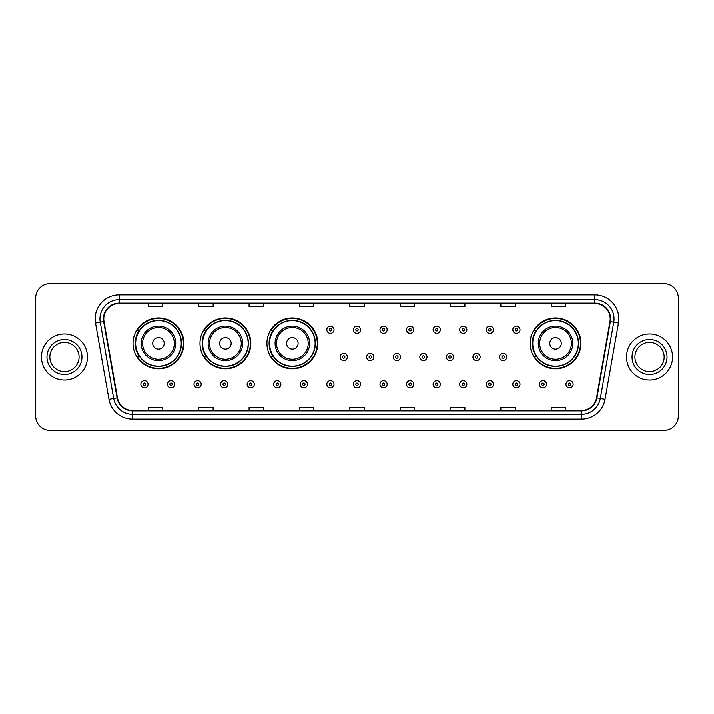 <?xml version="1.0" encoding="UTF-8"?>
<svg xmlns="http://www.w3.org/2000/svg" width="714" height="714" viewBox="0 0 714 714"><rect width="100%" height="100%" fill="white"/><g stroke="black" fill="none" stroke-linecap="round" stroke-linejoin="round"><path stroke-width="1.07" d="M530.118 343.38A25.418 25.418 0 0 0 555.537 368.799A25.418 25.418 0 0 0 580.955 343.38A25.418 25.418 0 0 0 555.537 317.962A25.418 25.418 0 0 0 530.118 343.38M266.938 343.38A25.418 25.418 0 0 0 292.356 368.799A25.418 25.418 0 0 0 317.775 343.38A25.418 25.418 0 0 0 292.356 317.962A25.418 25.418 0 0 0 266.938 343.38M199.991 343.38A25.418 25.418 0 0 0 225.41 368.799A25.418 25.418 0 0 0 250.828 343.38A25.418 25.418 0 0 0 225.41 317.962A25.418 25.418 0 0 0 199.991 343.38M133.045 343.38A25.418 25.418 0 0 0 158.463 368.799A25.418 25.418 0 0 0 183.882 343.38A25.418 25.418 0 0 0 158.463 317.962A25.418 25.418 0 0 0 133.045 343.38M139.141 356.331A23.259 23.259 0 0 1 139.141 330.43M206.087 356.331A23.259 23.259 0 0 1 206.087 330.43M273.034 356.331A23.259 23.259 0 0 1 273.034 330.43M536.214 356.331A23.259 23.259 0 0 1 536.214 330.43M35.7 298.015L35.7 415.985A14.387 14.387 0 0 0 50.087 430.372L663.913 430.372A14.387 14.387 0 0 0 678.3 415.985L678.3 298.015A14.387 14.387 0 0 0 663.913 283.628L50.087 283.628A14.387 14.387 0 0 0 35.7 298.015L35.7 415.985M41.457 357A23.018 23.018 0 0 0 64.474 380.018A23.018 23.018 0 0 0 87.492 357A23.018 23.018 0 0 0 64.474 333.982A23.018 23.018 0 0 0 41.457 357A23.018 23.018 0 0 0 64.474 380.018A23.018 23.018 0 0 0 87.492 357A23.018 23.018 0 0 0 64.474 333.982A23.018 23.018 0 0 0 41.457 357M626.508 357A23.018 23.018 0 0 0 649.526 380.018A23.018 23.018 0 0 0 672.543 357A23.018 23.018 0 0 0 649.526 333.982A23.018 23.018 0 0 0 626.508 357A23.018 23.018 0 0 0 649.526 380.018A23.018 23.018 0 0 0 672.543 357A23.018 23.018 0 0 0 649.526 333.982A23.018 23.018 0 0 0 626.508 357M103.798 318.872A15.342 15.342 0 0 1 119.14 303.53L594.86 303.53A15.342 15.342 0 0 1 609.97 321.541L596.529 397.787A15.342 15.342 0 0 1 581.41 410.47L132.59 410.47A15.342 15.342 0 0 1 117.471 397.787L104.03 321.541A15.342 15.342 0 0 1 103.798 318.872M103.414 318.872A15.726 15.726 0 0 0 103.655 321.603L117.096 397.859A15.726 15.726 0 0 0 132.59 410.853L581.41 410.853A15.726 15.726 0 0 0 596.904 397.859L610.345 321.603A15.726 15.726 0 0 0 594.86 303.147L119.14 303.147A15.726 15.726 0 0 0 103.414 318.872M95.533 323.04A23.981 23.981 0 0 1 119.14 294.9L594.86 294.9A23.981 23.981 0 0 1 618.467 323.04L605.026 399.287A23.981 23.981 0 0 1 581.41 419.1L132.59 419.1A23.981 23.981 0 0 1 108.974 399.287L95.533 323.04L100.255 322.21A19.18 19.18 0 0 1 119.14 299.693L594.86 299.693A19.18 19.18 0 0 1 613.745 322.21L600.304 398.457A19.18 19.18 0 0 1 581.41 414.307L132.59 414.307A19.18 19.18 0 0 1 113.696 398.457L100.255 322.21A19.18 19.18 0 0 1 99.96 318.872M663.913 283.628L50.087 283.628M50.087 430.372L663.913 430.372M678.3 415.985L678.3 298.015M349.806 303.53L349.806 306.779L364.194 306.779L364.194 303.53M299.452 303.53L299.452 306.779L313.839 306.779L313.839 303.53M249.097 303.53L249.097 306.779L263.484 306.779L263.484 303.53M198.751 303.53L198.751 306.779L213.138 306.779L213.138 303.53M148.396 303.53L148.396 306.779L162.783 306.779L162.783 303.53M400.161 303.53L400.161 306.779L414.548 306.779L414.548 303.53M450.516 303.53L450.516 306.779L464.903 306.779L464.903 303.53M500.862 303.53L500.862 306.779L515.249 306.779L515.249 303.53M551.217 303.53L551.217 306.779L565.604 306.779L565.604 303.53M364.194 410.47L364.194 407.221L349.806 407.221L349.806 410.47M313.839 410.47L313.839 407.221L299.452 407.221L299.452 410.47M263.484 410.47L263.484 407.221L249.097 407.221L249.097 410.47M213.138 410.47L213.138 407.221L198.751 407.221L198.751 410.47M162.783 410.47L162.783 407.221L148.396 407.221L148.396 410.47M414.548 410.47L414.548 407.221L400.161 407.221L400.161 410.47M464.903 410.47L464.903 407.221L450.516 407.221L450.516 410.47M515.249 410.47L515.249 407.221L500.862 407.221L500.862 410.47M565.604 410.47L565.604 407.221L551.217 407.221L551.217 410.47M79.093 357A14.619 14.619 0 0 0 64.474 342.381A14.619 14.619 0 0 0 49.855 357A14.619 14.619 0 0 0 64.474 371.619A14.619 14.619 0 0 0 79.093 357A14.619 14.619 0 0 1 64.474 371.619A14.619 14.619 0 0 1 49.855 357M164.22 343.38A5.757 5.757 0 0 0 158.463 337.624A5.757 5.757 0 0 0 152.707 343.38A5.757 5.757 0 0 0 158.463 349.137A5.757 5.757 0 0 0 164.22 343.38M175.733 343.38A17.261 17.261 0 0 0 158.463 326.119A17.261 17.261 0 0 0 141.202 343.38A17.261 17.261 0 0 0 158.463 360.641A17.261 17.261 0 0 0 175.733 343.38A17.261 17.261 0 0 1 158.463 360.641A17.261 17.261 0 0 1 141.202 343.38M181.24 343.38A22.777 22.777 0 0 0 158.463 320.604A22.777 22.777 0 0 0 135.687 343.38A22.777 22.777 0 0 0 158.463 366.157A22.777 22.777 0 0 0 181.24 343.38M183.4 343.38A24.936 24.936 0 0 1 137.15 356.331L139.462 356.331A22.991 22.991 0 0 0 181.454 343.434A22.991 22.991 0 0 0 139.462 330.43L137.15 330.43A24.936 24.936 0 0 1 183.4 343.38M231.166 343.38A5.757 5.757 0 0 0 225.41 337.624A5.757 5.757 0 0 0 219.653 343.38A5.757 5.757 0 0 0 225.41 349.137A5.757 5.757 0 0 0 231.166 343.38M242.671 343.38A17.261 17.261 0 0 0 225.41 326.119A17.261 17.261 0 0 0 208.149 343.38A17.261 17.261 0 0 0 225.41 360.641A17.261 17.261 0 0 0 242.671 343.38A17.261 17.261 0 0 1 225.41 360.641A17.261 17.261 0 0 1 208.149 343.38M248.186 343.38A22.777 22.777 0 0 0 225.41 320.604A22.777 22.777 0 0 0 202.633 343.38A22.777 22.777 0 0 0 225.41 366.157A22.777 22.777 0 0 0 248.186 343.38M250.346 343.38A24.936 24.936 0 0 1 204.097 356.331L206.408 356.331A22.991 22.991 0 0 0 248.401 343.434A22.991 22.991 0 0 0 206.408 330.43L204.097 330.43A24.936 24.936 0 0 1 250.346 343.38M298.113 343.38A5.757 5.757 0 0 0 292.356 337.624A5.757 5.757 0 0 0 286.6 343.38A5.757 5.757 0 0 0 292.356 349.137A5.757 5.757 0 0 0 298.113 343.38M309.617 343.38A17.261 17.261 0 0 0 292.356 326.119A17.261 17.261 0 0 0 275.095 343.38A17.261 17.261 0 0 0 292.356 360.641A17.261 17.261 0 0 0 309.617 343.38A17.261 17.261 0 0 1 292.356 360.641A17.261 17.261 0 0 1 275.095 343.38M315.133 343.38A22.777 22.777 0 0 0 292.356 320.604A22.777 22.777 0 0 0 269.58 343.38A22.777 22.777 0 0 0 292.356 366.157A22.777 22.777 0 0 0 315.133 343.38M317.293 343.38A24.936 24.936 0 0 1 271.043 356.331L273.355 356.331A22.991 22.991 0 0 0 315.347 343.434A22.991 22.991 0 0 0 273.355 330.43L271.043 330.43A24.936 24.936 0 0 1 317.293 343.38M561.293 343.38A5.757 5.757 0 0 0 555.537 337.624A5.757 5.757 0 0 0 549.78 343.38A5.757 5.757 0 0 0 555.537 349.137A5.757 5.757 0 0 0 561.293 343.38M572.798 343.38A17.261 17.261 0 0 0 555.537 326.119A17.261 17.261 0 0 0 538.267 343.38A17.261 17.261 0 0 0 555.537 360.641A17.261 17.261 0 0 0 572.798 343.38A17.261 17.261 0 0 1 555.537 360.641A17.261 17.261 0 0 1 538.267 343.38M578.313 343.38A22.777 22.777 0 0 0 555.537 320.604A22.777 22.777 0 0 0 532.76 343.38A22.777 22.777 0 0 0 555.537 366.157A22.777 22.777 0 0 0 578.313 343.38M580.473 343.38A24.936 24.936 0 0 1 534.224 356.331L536.535 356.331A22.991 22.991 0 0 0 578.527 343.434A22.991 22.991 0 0 0 536.535 330.43L534.224 330.43A24.936 24.936 0 0 1 580.473 343.38M664.145 357A14.619 14.619 0 0 0 649.526 342.381A14.619 14.619 0 0 0 634.907 357A14.619 14.619 0 0 0 649.526 371.619A14.619 14.619 0 0 0 664.145 357A14.619 14.619 0 0 1 649.526 371.619A14.619 14.619 0 0 1 634.907 357M334.027 329.761A3.597 3.597 0 0 1 330.43 333.358A3.597 3.597 0 0 1 326.833 329.761A3.597 3.597 0 0 1 330.43 326.164A3.597 3.597 0 0 1 334.027 329.761A3.597 3.597 0 0 0 330.43 326.164A3.597 3.597 0 0 0 326.833 329.761M360.597 329.761A3.597 3.597 0 0 1 357 333.358A3.597 3.597 0 0 1 353.403 329.761A3.597 3.597 0 0 1 357 326.164A3.597 3.597 0 0 1 360.597 329.761A3.597 3.597 0 0 0 357 326.164A3.597 3.597 0 0 0 353.403 329.761M387.166 329.761A3.597 3.597 0 0 1 383.57 333.358A3.597 3.597 0 0 1 379.973 329.761A3.597 3.597 0 0 1 383.57 326.164A3.597 3.597 0 0 1 387.166 329.761A3.597 3.597 0 0 0 383.57 326.164A3.597 3.597 0 0 0 379.973 329.761M413.727 329.761A3.597 3.597 0 0 1 410.131 333.358A3.597 3.597 0 0 1 406.534 329.761A3.597 3.597 0 0 1 410.131 326.164A3.597 3.597 0 0 1 413.727 329.761A3.597 3.597 0 0 0 410.131 326.164A3.597 3.597 0 0 0 406.534 329.761M440.297 329.761A3.597 3.597 0 0 1 436.7 333.358A3.597 3.597 0 0 1 433.103 329.761A3.597 3.597 0 0 1 436.7 326.164A3.597 3.597 0 0 1 440.297 329.761A3.597 3.597 0 0 0 436.7 326.164A3.597 3.597 0 0 0 433.103 329.761M466.867 329.761A3.597 3.597 0 0 1 463.27 333.358A3.597 3.597 0 0 1 459.673 329.761A3.597 3.597 0 0 1 463.27 326.164A3.597 3.597 0 0 1 466.867 329.761A3.597 3.597 0 0 0 463.27 326.164A3.597 3.597 0 0 0 459.673 329.761M493.436 329.761A3.597 3.597 0 0 1 489.84 333.358A3.597 3.597 0 0 1 486.243 329.761A3.597 3.597 0 0 1 489.84 326.164A3.597 3.597 0 0 1 493.436 329.761A3.597 3.597 0 0 0 489.84 326.164A3.597 3.597 0 0 0 486.243 329.761M519.997 329.761A3.597 3.597 0 0 1 516.4 333.358A3.597 3.597 0 0 1 512.804 329.761A3.597 3.597 0 0 1 516.4 326.164A3.597 3.597 0 0 1 519.997 329.761A3.597 3.597 0 0 0 516.4 326.164A3.597 3.597 0 0 0 512.804 329.761M340.123 357A3.597 3.597 0 0 1 343.72 353.403A3.597 3.597 0 0 1 347.316 357A3.597 3.597 0 0 1 343.72 360.597A3.597 3.597 0 0 1 340.123 357A3.597 3.597 0 0 0 343.72 360.597A3.597 3.597 0 0 0 347.316 357M366.684 357A3.597 3.597 0 0 1 370.28 353.403A3.597 3.597 0 0 1 373.877 357A3.597 3.597 0 0 1 370.28 360.597A3.597 3.597 0 0 1 366.684 357A3.597 3.597 0 0 0 370.28 360.597A3.597 3.597 0 0 0 373.877 357M393.253 357A3.597 3.597 0 0 1 396.85 353.403A3.597 3.597 0 0 1 400.447 357A3.597 3.597 0 0 1 396.85 360.597A3.597 3.597 0 0 1 393.253 357A3.597 3.597 0 0 0 396.85 360.597A3.597 3.597 0 0 0 400.447 357M419.823 357A3.597 3.597 0 0 1 423.42 353.403A3.597 3.597 0 0 1 427.017 357A3.597 3.597 0 0 1 423.42 360.597A3.597 3.597 0 0 1 419.823 357A3.597 3.597 0 0 0 423.42 360.597A3.597 3.597 0 0 0 427.017 357M446.393 357A3.597 3.597 0 0 1 449.99 353.403A3.597 3.597 0 0 1 453.577 357A3.597 3.597 0 0 1 449.99 360.597A3.597 3.597 0 0 1 446.393 357A3.597 3.597 0 0 0 449.99 360.597A3.597 3.597 0 0 0 453.577 357M472.954 357A3.597 3.597 0 0 1 476.55 353.403A3.597 3.597 0 0 1 480.147 357A3.597 3.597 0 0 1 476.55 360.597A3.597 3.597 0 0 1 472.954 357A3.597 3.597 0 0 0 476.55 360.597A3.597 3.597 0 0 0 480.147 357M499.523 357A3.597 3.597 0 0 1 503.12 353.403A3.597 3.597 0 0 1 506.717 357A3.597 3.597 0 0 1 503.12 360.597A3.597 3.597 0 0 1 499.523 357A3.597 3.597 0 0 0 503.12 360.597A3.597 3.597 0 0 0 506.717 357M140.863 384.239A3.597 3.597 0 0 1 144.46 380.642A3.597 3.597 0 0 1 148.057 384.239A3.597 3.597 0 0 1 144.46 387.836A3.597 3.597 0 0 1 140.863 384.239A3.597 3.597 0 0 0 144.46 387.836A3.597 3.597 0 0 0 148.057 384.239M167.433 384.239A3.597 3.597 0 0 1 171.03 380.642A3.597 3.597 0 0 1 174.627 384.239A3.597 3.597 0 0 1 171.03 387.836A3.597 3.597 0 0 1 167.433 384.239A3.597 3.597 0 0 0 171.03 387.836A3.597 3.597 0 0 0 174.627 384.239M194.003 384.239A3.597 3.597 0 0 1 197.6 380.642A3.597 3.597 0 0 1 201.196 384.239A3.597 3.597 0 0 1 197.6 387.836A3.597 3.597 0 0 1 194.003 384.239A3.597 3.597 0 0 0 197.6 387.836A3.597 3.597 0 0 0 201.196 384.239M220.564 384.239A3.597 3.597 0 0 1 224.16 380.642A3.597 3.597 0 0 1 227.757 384.239A3.597 3.597 0 0 1 224.16 387.836A3.597 3.597 0 0 1 220.564 384.239A3.597 3.597 0 0 0 224.16 387.836A3.597 3.597 0 0 0 227.757 384.239M247.133 384.239A3.597 3.597 0 0 1 250.73 380.642A3.597 3.597 0 0 1 254.327 384.239A3.597 3.597 0 0 1 250.73 387.836A3.597 3.597 0 0 1 247.133 384.239A3.597 3.597 0 0 0 250.73 387.836A3.597 3.597 0 0 0 254.327 384.239M273.703 384.239A3.597 3.597 0 0 1 277.3 380.642A3.597 3.597 0 0 1 280.897 384.239A3.597 3.597 0 0 1 277.3 387.836A3.597 3.597 0 0 1 273.703 384.239A3.597 3.597 0 0 0 277.3 387.836A3.597 3.597 0 0 0 280.897 384.239M300.273 384.239A3.597 3.597 0 0 1 303.869 380.642A3.597 3.597 0 0 1 307.466 384.239A3.597 3.597 0 0 1 303.869 387.836A3.597 3.597 0 0 1 300.273 384.239A3.597 3.597 0 0 0 303.869 387.836A3.597 3.597 0 0 0 307.466 384.239M326.833 384.239A3.597 3.597 0 0 1 330.43 380.642A3.597 3.597 0 0 1 334.027 384.239A3.597 3.597 0 0 1 330.43 387.836A3.597 3.597 0 0 1 326.833 384.239A3.597 3.597 0 0 0 330.43 387.836A3.597 3.597 0 0 0 334.027 384.239M353.403 384.239A3.597 3.597 0 0 1 357 380.642A3.597 3.597 0 0 1 360.597 384.239A3.597 3.597 0 0 1 357 387.836A3.597 3.597 0 0 1 353.403 384.239A3.597 3.597 0 0 0 357 387.836A3.597 3.597 0 0 0 360.597 384.239M379.973 384.239A3.597 3.597 0 0 1 383.57 380.642A3.597 3.597 0 0 1 387.166 384.239A3.597 3.597 0 0 1 383.57 387.836A3.597 3.597 0 0 1 379.973 384.239A3.597 3.597 0 0 0 383.57 387.836A3.597 3.597 0 0 0 387.166 384.239M406.534 384.239A3.597 3.597 0 0 1 410.131 380.642A3.597 3.597 0 0 1 413.727 384.239A3.597 3.597 0 0 1 410.131 387.836A3.597 3.597 0 0 1 406.534 384.239A3.597 3.597 0 0 0 410.131 387.836A3.597 3.597 0 0 0 413.727 384.239M433.103 384.239A3.597 3.597 0 0 1 436.7 380.642A3.597 3.597 0 0 1 440.297 384.239A3.597 3.597 0 0 1 436.7 387.836A3.597 3.597 0 0 1 433.103 384.239A3.597 3.597 0 0 0 436.7 387.836A3.597 3.597 0 0 0 440.297 384.239M459.673 384.239A3.597 3.597 0 0 1 463.27 380.642A3.597 3.597 0 0 1 466.867 384.239A3.597 3.597 0 0 1 463.27 387.836A3.597 3.597 0 0 1 459.673 384.239A3.597 3.597 0 0 0 463.27 387.836A3.597 3.597 0 0 0 466.867 384.239M486.243 384.239A3.597 3.597 0 0 1 489.84 380.642A3.597 3.597 0 0 1 493.436 384.239A3.597 3.597 0 0 1 489.84 387.836A3.597 3.597 0 0 1 486.243 384.239A3.597 3.597 0 0 0 489.84 387.836A3.597 3.597 0 0 0 493.436 384.239M512.804 384.239A3.597 3.597 0 0 1 516.4 380.642A3.597 3.597 0 0 1 519.997 384.239A3.597 3.597 0 0 1 516.4 387.836A3.597 3.597 0 0 1 512.804 384.239A3.597 3.597 0 0 0 516.4 387.836A3.597 3.597 0 0 0 519.997 384.239M539.373 384.239A3.597 3.597 0 0 1 542.97 380.642A3.597 3.597 0 0 1 546.567 384.239A3.597 3.597 0 0 1 542.97 387.836A3.597 3.597 0 0 1 539.373 384.239A3.597 3.597 0 0 0 542.97 387.836A3.597 3.597 0 0 0 546.567 384.239M565.943 384.239A3.597 3.597 0 0 1 569.54 380.642A3.597 3.597 0 0 1 573.137 384.239A3.597 3.597 0 0 1 569.54 387.836A3.597 3.597 0 0 1 565.943 384.239A3.597 3.597 0 0 0 569.54 387.836A3.597 3.597 0 0 0 573.137 384.239M594.86 294.9L594.86 303.147M100.255 322.21L103.655 321.603M132.59 419.1L132.59 410.853M581.41 410.853L581.41 419.1M596.904 397.859L605.026 399.287M108.974 399.287L117.096 397.859M610.345 321.603L618.467 323.04M119.14 294.9L119.14 303.147M81.967 357A17.493 17.493 0 0 0 64.474 339.507A17.493 17.493 0 0 0 46.981 357A17.493 17.493 0 0 0 64.474 374.493A17.493 17.493 0 0 0 81.967 357M174.323 343.38A15.86 15.86 0 0 0 158.463 327.521A15.86 15.86 0 0 0 142.604 343.38A15.86 15.86 0 0 0 158.463 359.24A15.86 15.86 0 0 0 174.323 343.38M241.27 343.38A15.86 15.86 0 0 0 225.41 327.521A15.86 15.86 0 0 0 209.55 343.38A15.86 15.86 0 0 0 225.41 359.24A15.86 15.86 0 0 0 241.27 343.38M308.216 343.38A15.86 15.86 0 0 0 292.356 327.521A15.86 15.86 0 0 0 276.497 343.38A15.86 15.86 0 0 0 292.356 359.24A15.86 15.86 0 0 0 308.216 343.38M571.396 343.38A15.86 15.86 0 0 0 555.537 327.521A15.86 15.86 0 0 0 539.677 343.38A15.86 15.86 0 0 0 555.537 359.24A15.86 15.86 0 0 0 571.396 343.38M667.019 357A17.493 17.493 0 0 0 649.526 339.507A17.493 17.493 0 0 0 632.033 357A17.493 17.493 0 0 0 649.526 374.493A17.493 17.493 0 0 0 667.019 357M329.234 329.761A1.196 1.196 0 0 0 330.43 330.957A1.196 1.196 0 0 0 331.635 329.761A1.196 1.196 0 0 0 330.43 328.565A1.196 1.196 0 0 0 329.234 329.761M355.804 329.761A1.196 1.196 0 0 0 357 330.957A1.196 1.196 0 0 0 358.196 329.761A1.196 1.196 0 0 0 357 328.565A1.196 1.196 0 0 0 355.804 329.761M382.365 329.761A1.196 1.196 0 0 0 383.57 330.957A1.196 1.196 0 0 0 384.766 329.761A1.196 1.196 0 0 0 383.57 328.565A1.196 1.196 0 0 0 382.365 329.761M408.935 329.761A1.196 1.196 0 0 0 410.131 330.957A1.196 1.196 0 0 0 411.335 329.761A1.196 1.196 0 0 0 410.131 328.565A1.196 1.196 0 0 0 408.935 329.761M435.504 329.761A1.196 1.196 0 0 0 436.7 330.957A1.196 1.196 0 0 0 437.896 329.761A1.196 1.196 0 0 0 436.7 328.565A1.196 1.196 0 0 0 435.504 329.761M462.074 329.761A1.196 1.196 0 0 0 463.27 330.957A1.196 1.196 0 0 0 464.466 329.761A1.196 1.196 0 0 0 463.27 328.565A1.196 1.196 0 0 0 462.074 329.761M488.635 329.761A1.196 1.196 0 0 0 489.84 330.957A1.196 1.196 0 0 0 491.036 329.761A1.196 1.196 0 0 0 489.84 328.565A1.196 1.196 0 0 0 488.635 329.761M515.205 329.761A1.196 1.196 0 0 0 516.4 330.957A1.196 1.196 0 0 0 517.605 329.761A1.196 1.196 0 0 0 516.4 328.565A1.196 1.196 0 0 0 515.205 329.761M344.916 357A1.196 1.196 0 0 0 343.72 355.804A1.196 1.196 0 0 0 342.515 357A1.196 1.196 0 0 0 343.72 358.196A1.196 1.196 0 0 0 344.916 357M371.485 357A1.196 1.196 0 0 0 370.28 355.804A1.196 1.196 0 0 0 369.084 357A1.196 1.196 0 0 0 370.28 358.196A1.196 1.196 0 0 0 371.485 357M398.046 357A1.196 1.196 0 0 0 396.85 355.804A1.196 1.196 0 0 0 395.654 357A1.196 1.196 0 0 0 396.85 358.196A1.196 1.196 0 0 0 398.046 357M424.616 357A1.196 1.196 0 0 0 423.42 355.804A1.196 1.196 0 0 0 422.215 357A1.196 1.196 0 0 0 423.42 358.196A1.196 1.196 0 0 0 424.616 357M451.186 357A1.196 1.196 0 0 0 449.99 355.804A1.196 1.196 0 0 0 448.785 357A1.196 1.196 0 0 0 449.99 358.196A1.196 1.196 0 0 0 451.186 357M477.755 357A1.196 1.196 0 0 0 476.55 355.804A1.196 1.196 0 0 0 475.354 357A1.196 1.196 0 0 0 476.55 358.196A1.196 1.196 0 0 0 477.755 357M504.316 357A1.196 1.196 0 0 0 503.12 355.804A1.196 1.196 0 0 0 501.924 357A1.196 1.196 0 0 0 503.12 358.196A1.196 1.196 0 0 0 504.316 357M145.665 384.239A1.196 1.196 0 0 0 144.46 383.043A1.196 1.196 0 0 0 143.264 384.239A1.196 1.196 0 0 0 144.46 385.435A1.196 1.196 0 0 0 145.665 384.239M172.226 384.239A1.196 1.196 0 0 0 171.03 383.043A1.196 1.196 0 0 0 169.834 384.239A1.196 1.196 0 0 0 171.03 385.435A1.196 1.196 0 0 0 172.226 384.239M198.795 384.239A1.196 1.196 0 0 0 197.6 383.043A1.196 1.196 0 0 0 196.395 384.239A1.196 1.196 0 0 0 197.6 385.435A1.196 1.196 0 0 0 198.795 384.239M225.365 384.239A1.196 1.196 0 0 0 224.16 383.043A1.196 1.196 0 0 0 222.964 384.239A1.196 1.196 0 0 0 224.16 385.435A1.196 1.196 0 0 0 225.365 384.239M251.926 384.239A1.196 1.196 0 0 0 250.73 383.043A1.196 1.196 0 0 0 249.534 384.239A1.196 1.196 0 0 0 250.73 385.435A1.196 1.196 0 0 0 251.926 384.239M278.496 384.239A1.196 1.196 0 0 0 277.3 383.043A1.196 1.196 0 0 0 276.104 384.239A1.196 1.196 0 0 0 277.3 385.435A1.196 1.196 0 0 0 278.496 384.239M305.065 384.239A1.196 1.196 0 0 0 303.869 383.043A1.196 1.196 0 0 0 302.665 384.239A1.196 1.196 0 0 0 303.869 385.435A1.196 1.196 0 0 0 305.065 384.239M331.635 384.239A1.196 1.196 0 0 0 330.43 383.043A1.196 1.196 0 0 0 329.234 384.239A1.196 1.196 0 0 0 330.43 385.435A1.196 1.196 0 0 0 331.635 384.239M358.196 384.239A1.196 1.196 0 0 0 357 383.043A1.196 1.196 0 0 0 355.804 384.239A1.196 1.196 0 0 0 357 385.435A1.196 1.196 0 0 0 358.196 384.239M384.766 384.239A1.196 1.196 0 0 0 383.57 383.043A1.196 1.196 0 0 0 382.365 384.239A1.196 1.196 0 0 0 383.57 385.435A1.196 1.196 0 0 0 384.766 384.239M411.335 384.239A1.196 1.196 0 0 0 410.131 383.043A1.196 1.196 0 0 0 408.935 384.239A1.196 1.196 0 0 0 410.131 385.435A1.196 1.196 0 0 0 411.335 384.239M437.896 384.239A1.196 1.196 0 0 0 436.7 383.043A1.196 1.196 0 0 0 435.504 384.239A1.196 1.196 0 0 0 436.7 385.435A1.196 1.196 0 0 0 437.896 384.239M464.466 384.239A1.196 1.196 0 0 0 463.27 383.043A1.196 1.196 0 0 0 462.074 384.239A1.196 1.196 0 0 0 463.27 385.435A1.196 1.196 0 0 0 464.466 384.239M491.036 384.239A1.196 1.196 0 0 0 489.84 383.043A1.196 1.196 0 0 0 488.635 384.239A1.196 1.196 0 0 0 489.84 385.435A1.196 1.196 0 0 0 491.036 384.239M517.605 384.239A1.196 1.196 0 0 0 516.4 383.043A1.196 1.196 0 0 0 515.205 384.239A1.196 1.196 0 0 0 516.4 385.435A1.196 1.196 0 0 0 517.605 384.239M544.166 384.239A1.196 1.196 0 0 0 542.97 383.043A1.196 1.196 0 0 0 541.774 384.239A1.196 1.196 0 0 0 542.97 385.435A1.196 1.196 0 0 0 544.166 384.239M570.736 384.239A1.196 1.196 0 0 0 569.54 383.043A1.196 1.196 0 0 0 568.335 384.239A1.196 1.196 0 0 0 569.54 385.435A1.196 1.196 0 0 0 570.736 384.239"/></g></svg>
